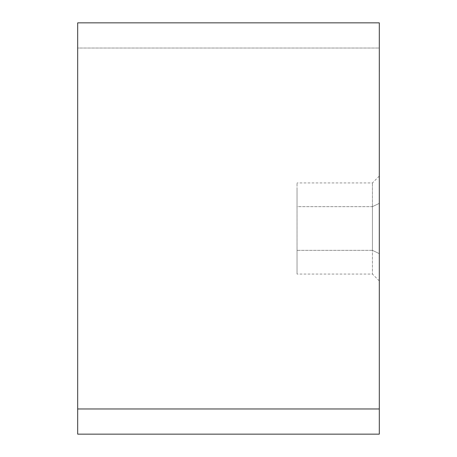 <?xml version="1.0" encoding="UTF-8"?>
<svg xmlns="http://www.w3.org/2000/svg" width="457" height="457" viewBox="0 0 457 457"><rect width="100%" height="100%" fill="white"/><g stroke="black" fill="none" stroke-linecap="round" stroke-linejoin="round"><path stroke-width="0.34" stroke-dasharray="2.29 1.71" d="M77.684 22.85L77.684 48.025L379.304 48.025L379.304 22.85M77.684 408.975L77.684 434.15M379.304 434.15L379.304 48.025L77.684 48.025M379.304 48.025L379.304 408.975M379.304 72.086L379.316 50.27M372.432 250.345L297.027 250.345L297.027 182.937L297.027 206.655L372.432 206.655L372.432 274.063L372.432 206.655L297.027 206.655L297.027 188.513L297.027 274.063L297.027 250.345L372.432 250.345L372.432 182.937L372.432 206.655L379.287 203.371L379.287 176.082L379.287 253.629L372.432 250.345L379.287 253.629L379.287 280.918L379.287 203.371L372.432 206.655L372.432 250.345M379.287 168.342L379.316 297.05L379.287 168.342M379.287 253.629L379.287 182.497L379.287 253.629M379.316 168.342L379.316 288.658L379.316 168.342M379.287 176.082L372.432 182.937L297.027 182.937M379.287 280.918L372.432 274.063L297.027 274.063"/><path stroke-width="0.69" d="M379.304 22.85L379.304 408.975L77.684 408.975L77.684 22.85L379.304 22.85M77.684 48.025L77.684 408.975L379.304 408.975L379.304 434.15L77.684 434.15L77.684 408.975M379.304 408.975L379.304 48.025M379.304 50.27L379.316 72.086"/></g></svg>
